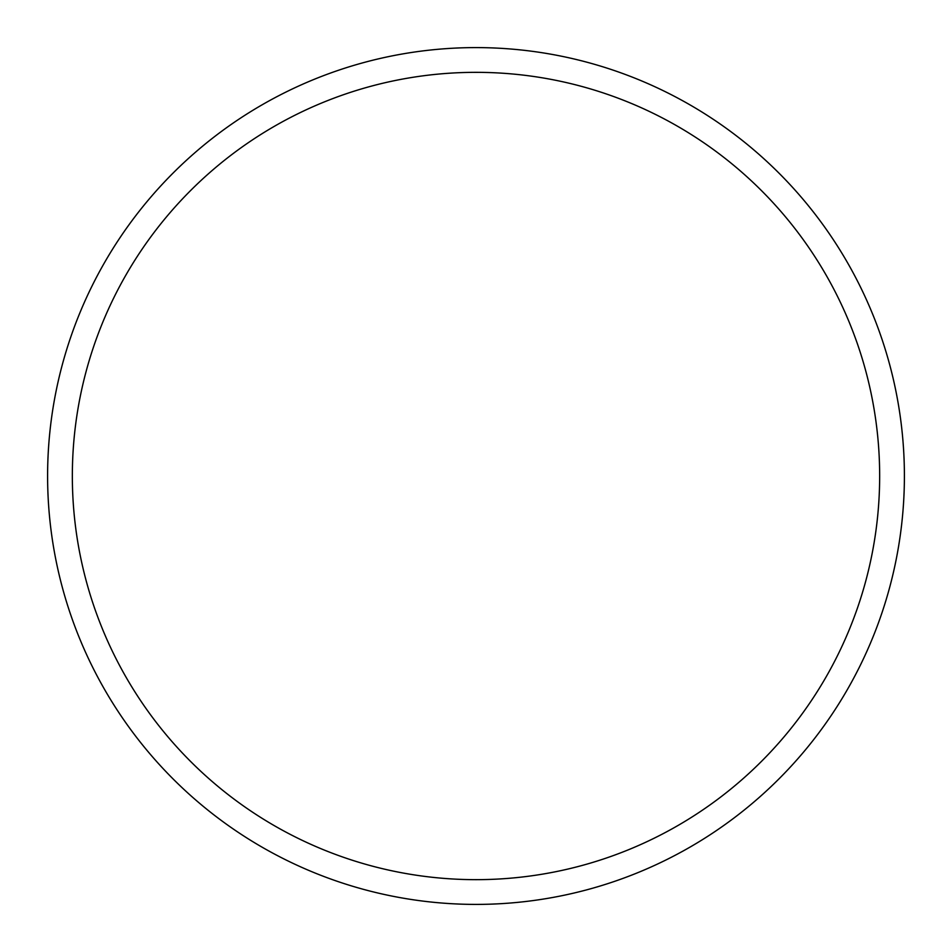 <?xml version="1.0" encoding="UTF-8"?>
<svg xmlns="http://www.w3.org/2000/svg" width="952" height="952" viewBox="0 0 952 952"><rect width="100%" height="100%" fill="white"/><g stroke="black" fill="none" stroke-linecap="round" stroke-linejoin="round"><path stroke-width="1.43" d="M476 47.6A428.4 428.4 0 0 1 904.4 476A428.4 428.4 0 0 1 476 904.4A428.4 428.4 0 0 1 47.6 476A428.4 428.4 0 0 1 476 47.6M476 72.34A403.66 403.66 0 0 1 879.66 476A403.66 403.66 0 0 1 476 879.66A403.66 403.66 0 0 1 72.34 476A403.66 403.66 0 0 1 476 72.34"/></g></svg>
